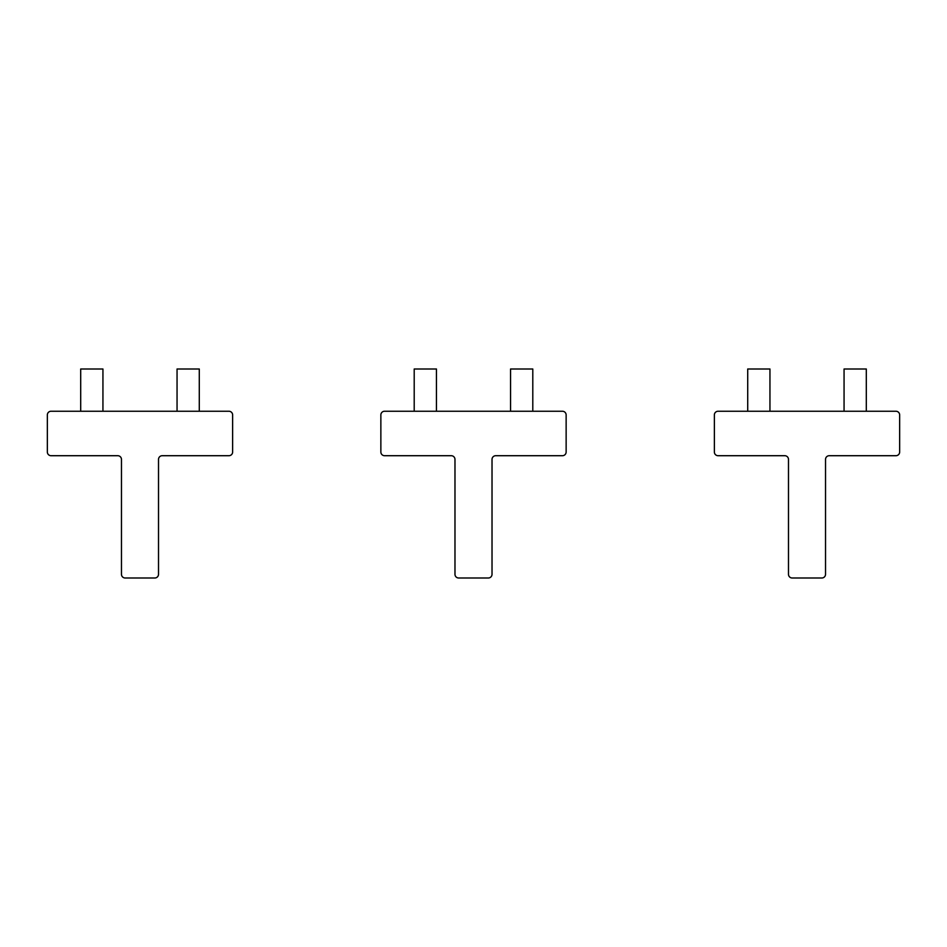 <?xml version="1.0" encoding="UTF-8"?>
<svg xmlns="http://www.w3.org/2000/svg" width="947" height="947" viewBox="0 0 947 947"><rect width="100%" height="100%" fill="white"/><g stroke="black" fill="none" stroke-linecap="round" stroke-linejoin="round"><path stroke-width="1.42" d="M80.696 411.247L80.696 368.999L102.939 368.999L102.939 411.247M177.053 411.247L177.053 368.999L199.284 368.999L199.284 411.247M414.206 411.247L414.206 368.999L436.449 368.999L436.449 411.247M747.716 411.247L747.716 368.999L769.947 368.999L769.947 411.247M510.551 411.247L510.551 368.999L532.794 368.999L532.794 411.247M844.061 411.247L844.061 368.999L866.304 368.999L866.304 411.247M121.465 574.296L121.465 459.413A3.705 3.705 0 0 0 117.759 455.708L51.055 455.708A3.705 3.705 0 0 1 47.35 452.003L47.35 414.952A3.705 3.705 0 0 1 51.055 411.247L228.925 411.247A3.705 3.705 0 0 1 232.631 414.952L232.631 452.003A3.705 3.705 0 0 1 228.925 455.708L162.221 455.708A3.705 3.705 0 0 0 158.516 459.413L158.516 574.296A3.705 3.705 0 0 1 154.811 578.001L125.17 578.001A3.705 3.705 0 0 1 121.465 574.296M454.974 574.296L454.974 459.413A3.705 3.705 0 0 0 451.269 455.708L384.565 455.708A3.705 3.705 0 0 1 380.86 452.003L380.86 414.952A3.705 3.705 0 0 1 384.565 411.247L562.435 411.247A3.705 3.705 0 0 1 566.14 414.952L566.14 452.003A3.705 3.705 0 0 1 562.435 455.708L495.731 455.708A3.705 3.705 0 0 0 492.026 459.413L492.026 574.296A3.705 3.705 0 0 1 488.321 578.001L458.679 578.001A3.705 3.705 0 0 1 454.974 574.296M788.484 574.296L788.484 459.413A3.705 3.705 0 0 0 784.779 455.708L718.075 455.708A3.705 3.705 0 0 1 714.369 452.003L714.369 414.952A3.705 3.705 0 0 1 718.075 411.247L895.945 411.247A3.705 3.705 0 0 1 899.65 414.952L899.65 452.003A3.705 3.705 0 0 1 895.945 455.708L829.241 455.708A3.705 3.705 0 0 0 825.535 459.413L825.535 574.296A3.705 3.705 0 0 1 821.83 578.001L792.189 578.001A3.705 3.705 0 0 1 788.484 574.296"/></g></svg>
